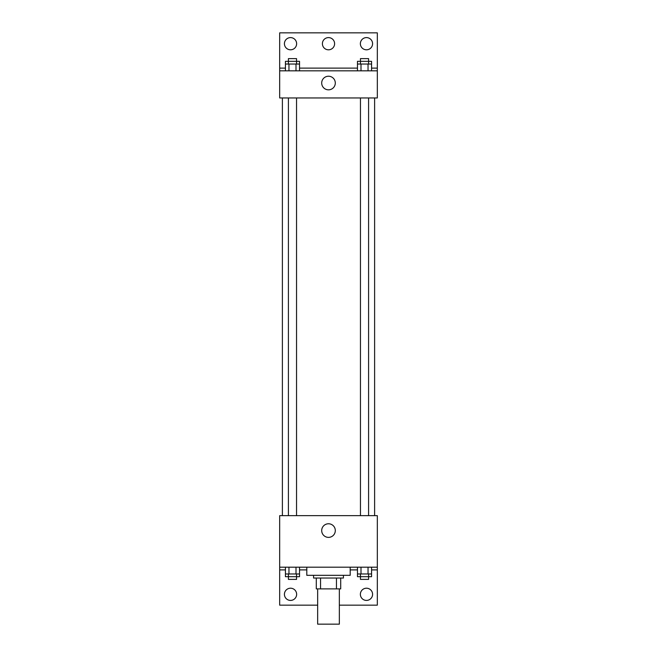 <?xml version="1.0" encoding="UTF-8"?>
<svg xmlns="http://www.w3.org/2000/svg" width="657" height="657" viewBox="0 0 657 657"><rect width="100%" height="100%" fill="white"/><g stroke="black" fill="none" stroke-linecap="round" stroke-linejoin="round"><path stroke-width="0.99" d="M317.651 588.886L317.651 624.15L339.349 624.15L339.349 588.886M336.458 578.037L336.458 588.886L316.296 588.886L316.296 578.037M336.458 588.886L340.704 588.886L340.704 578.037L340.704 588.886M343.422 575.327L343.422 578.037L313.578 578.037L313.578 575.327M320.542 578.037L320.542 588.886M306.803 567.188L306.803 575.327L350.197 575.327L350.197 567.188M279.677 567.188L279.677 515.655L377.323 515.655L377.323 567.188L279.677 567.188L279.677 605.163L317.651 605.163M377.323 567.188L377.323 605.163L339.349 605.163M321.7 530.577A6.8 6.8 0 0 1 331.9 524.68A6.8 6.8 0 0 1 331.9 536.465A6.8 6.8 0 0 1 321.7 530.577M377.323 569.898L371.566 569.898M357.474 569.898L350.197 569.898M306.803 569.898L299.526 569.898M285.434 569.898L279.677 569.898M360.373 594.314A6.102 6.102 0 0 1 369.521 589.025A6.102 6.102 0 0 1 369.521 599.603A6.102 6.102 0 0 1 360.373 594.314M284.424 594.314A6.102 6.102 0 0 1 293.58 589.025A6.102 6.102 0 0 1 293.58 599.603A6.102 6.102 0 0 1 284.424 594.314M374.613 97.95L374.613 515.655M368.585 515.655L368.585 97.95M296.545 97.95L296.545 515.655M377.323 97.95L279.677 97.95L279.677 32.85L377.323 32.85L377.323 97.95M377.323 70.825L279.677 70.825M321.7 83.028A6.8 6.8 0 0 1 331.9 77.14A6.8 6.8 0 0 1 331.9 88.917A6.8 6.8 0 0 1 321.7 83.028M279.677 68.114L285.434 68.114M299.526 68.114L357.474 68.114M371.566 68.114L377.323 68.114M322.398 43.699A6.102 6.102 0 0 1 331.555 38.418A6.102 6.102 0 0 1 331.555 48.988A6.102 6.102 0 0 1 322.398 43.699M296.627 43.699A6.102 6.102 0 0 1 287.479 48.988A6.102 6.102 0 0 1 287.479 38.418A6.102 6.102 0 0 1 296.627 43.699M372.576 43.699A6.102 6.102 0 0 1 363.42 48.988A6.102 6.102 0 0 1 363.42 38.418A6.102 6.102 0 0 1 372.576 43.699M368.585 64.041L368.585 58.621L360.455 58.621L360.455 61.331L371.566 61.331L371.566 64.041L357.474 64.041L357.474 70.825M371.566 64.041L371.566 70.825M368.043 64.041L368.043 70.825M360.997 64.041L360.997 70.825M296.545 64.041L296.545 58.621L288.415 58.621L288.415 61.331L299.526 61.331L299.526 64.041L285.434 64.041L285.434 70.825M299.526 64.041L299.526 70.825M296.003 64.041L296.003 70.825M288.957 64.041L288.957 70.825M360.455 64.041L360.455 61.331L357.474 61.331L357.474 64.041M288.415 64.041L288.415 61.331L285.434 61.331L285.434 64.041M371.566 567.188L371.566 573.972L357.474 573.972L357.474 576.682L368.585 576.682L368.585 579.392L360.455 579.392L360.455 573.972M357.474 567.188L357.474 573.972M368.043 567.188L368.043 573.972M360.997 567.188L360.997 573.972M368.585 573.972L368.585 576.682L371.566 576.682L371.566 573.972M299.526 567.188L299.526 573.972L285.434 573.972L285.434 576.682L296.545 576.682L296.545 579.392L288.415 579.392L288.415 573.972M285.434 567.188L285.434 573.972M296.003 567.188L296.003 573.972M288.957 567.188L288.957 573.972M296.545 573.972L296.545 576.682L299.526 576.682L299.526 573.972M282.387 97.95L282.387 515.655M360.455 515.655L360.455 97.95M288.415 97.95L288.415 515.655"/></g></svg>
